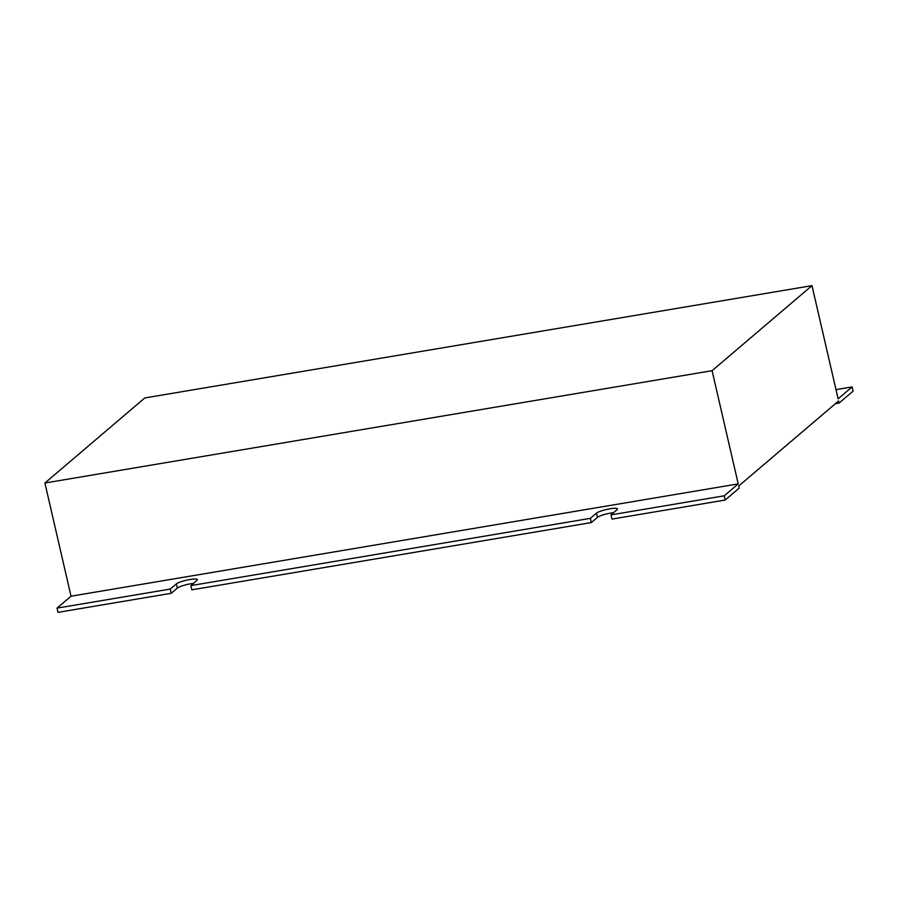 <?xml version="1.0" encoding="UTF-8"?>
<svg xmlns="http://www.w3.org/2000/svg" width="898" height="898" viewBox="0 0 898 898"><rect width="100%" height="100%" fill="white"/><g stroke="black" fill="none" stroke-linecap="round" stroke-linejoin="round"><path stroke-width="1.35" d="M610.966 514.88L724.215 495.808L725.191 500.04L611.942 519.1L610.966 514.88L617.049 509.694A11.012 1.942 -13 0 0 617.487 508.953A11.012 1.942 -13 0 0 609.798 508.829A11.012 1.942 -13 0 0 596.463 513.162L590.368 518.348L591.344 522.569L191.846 589.818L190.881 585.597L590.368 518.348M613.547 512.668A11.012 1.942 -13 0 0 610.775 513.061A11.012 1.942 -13 0 0 597.439 517.383L591.344 522.569M190.881 585.597L196.965 580.411A11.012 1.942 -13 0 0 197.403 579.67A11.012 1.942 -13 0 0 189.714 579.558A11.012 1.942 -13 0 0 176.378 583.88L170.283 589.066L171.26 593.286L58 612.357L57.023 608.126L71.032 596.205L44.9 483.012L144.791 397.96L811.983 285.643L838.115 398.847L852.123 386.915L853.1 391.135L839.091 403.067L835.387 403.685M193.463 583.397A11.012 1.942 -13 0 0 190.69 583.779A11.012 1.942 -13 0 0 177.344 588.1L171.26 593.286M725.191 500.04L739.2 488.108L738.717 485.998L838.609 400.957L839.091 403.067M724.215 495.808L738.223 483.887L712.092 370.683L811.983 285.643M835.993 389.631L852.123 386.915M57.023 608.126L170.283 589.066M712.092 370.683L44.9 483.012M71.032 596.205L738.223 483.887M597.439 517.383L596.463 513.162M177.344 588.1L176.378 583.88"/></g></svg>
